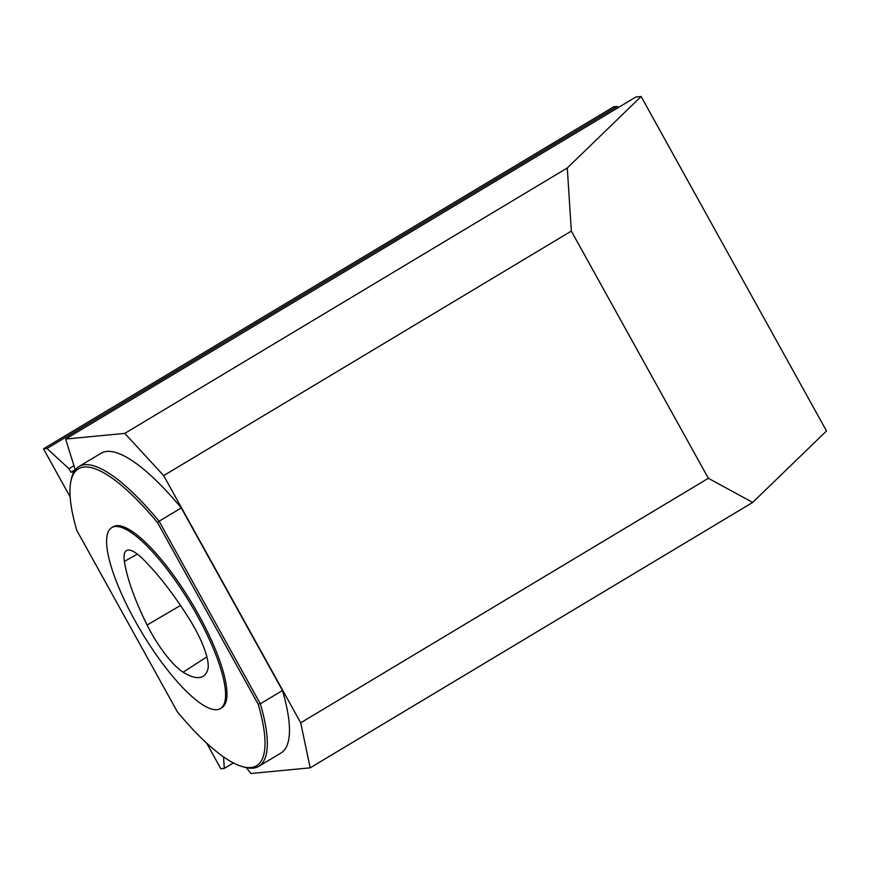 <?xml version="1.0" encoding="UTF-8"?>
<svg xmlns="http://www.w3.org/2000/svg" width="870" height="870" viewBox="0 0 870 870"><rect width="100%" height="100%" fill="white"/><g stroke="black" fill="none" stroke-linecap="round" stroke-linejoin="round"><path stroke-width="1.3" d="M207.712 669.835A120.604 32.266 59 0 1 203.319 676.12A120.604 32.266 59 0 1 183.135 672.184A50.253 13.441 59 0 1 147.106 625.03A120.604 32.266 59 0 1 124.388 561.4A50.253 13.441 59 0 1 126.596 550.525A50.253 13.441 59 0 1 142.615 558.725A120.604 32.266 59 0 1 189.921 619.995A50.253 13.441 59 0 1 207.712 669.835M216.869 709.702A105.531 28.231 -121 0 0 220.371 708.582A105.531 28.231 -121 0 0 190.302 603.562A105.531 28.231 -121 0 0 111.806 527.59A105.531 28.231 -121 0 0 138.482 626.846A105.531 28.231 -121 0 0 216.869 709.702M70.894 481.251L71.34 479.098A174.794 46.773 59 0 1 78.942 466.527A174.794 46.773 59 0 1 159.112 521.228L181.264 507.939L282.478 690.53L260.326 703.808A174.794 46.773 59 0 1 258.76 766.329A174.794 46.773 59 0 1 244.089 767.112L241.98 766.503A173.119 46.317 -121 0 0 258.183 704.2L260.326 703.808L159.112 521.228L157.513 522.587A173.119 46.317 -121 0 0 70.894 481.251A173.119 46.317 -121 0 0 76.756 530.308L177.426 711.921A173.119 46.317 -121 0 0 241.98 766.503M78.942 466.527L101.094 453.248A174.794 46.773 59 0 1 181.264 507.939M282.478 690.53A174.794 46.773 59 0 1 280.912 753.039L258.76 766.329M220.371 708.582L221.752 707.756A105.531 28.231 -121 0 0 191.683 602.736A105.531 28.231 -121 0 0 113.187 526.752L111.806 527.59M258.183 704.2L157.513 522.587M708.365 478.293L300.705 722.807L310.177 767.84L752.68 502.425L826.5 430.954L641.114 96.505L567.283 167.975L124.78 433.39L163.669 475.607L571.34 231.094L708.365 478.293L752.68 502.425M163.669 475.607L300.705 722.807M310.177 767.84L251.017 773.495L246.319 767.677M223.525 756.911L224.308 768.395L233.377 762.946M224.308 768.395L220.828 768.721L206.647 743.154M70.165 496.922L43.5 448.811L613.763 106.782L617.243 106.444L46.98 448.485L68.991 468.723L73.961 465.744M43.5 448.811L46.98 448.485M618.385 107.499L617.243 106.444M68.991 468.723L70.927 472.225L75.19 469.669M70.927 472.225L73.885 471.942M75.244 469.865L65.631 439.046L635.894 97.005L641.114 96.505M65.631 439.046L124.78 433.39M567.283 167.975L571.34 231.094M183.135 672.184L206.864 656.893M124.388 561.4L137.395 554.125M147.106 625.03L180.492 605.466"/></g></svg>
